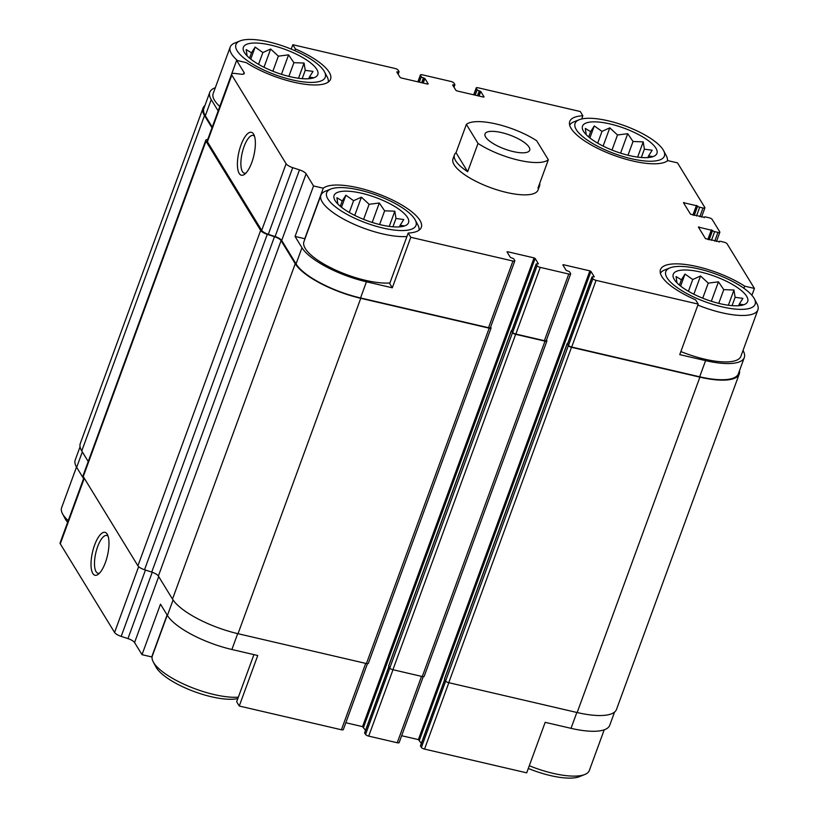 <?xml version="1.0" encoding="UTF-8"?>
<svg xmlns="http://www.w3.org/2000/svg" width="818" height="818" viewBox="0 0 818 818"><rect width="100%" height="100%" fill="white"/><g stroke="black" fill="none" stroke-linecap="round" stroke-linejoin="round"><path stroke-width="1.23" d="M167.097 614.952L151.729 656.936L142.015 654.676L160.492 604.175L167.414 615.463A55.716 17.403 20.1 0 0 231.893 649.502L237.701 633.633M253.917 654.625L236.658 701.783L239.255 706.026L257.742 655.515L231.893 649.502M614.574 712.059L609.737 725.269A55.716 17.403 20.1 0 1 571.025 728.337L545.177 722.335L526.7 772.836L424.542 749.094L448.837 682.703M291.218 49.111L292.824 44.714L295.431 48.957A53.221 16.626 -159.9 0 1 330.564 79.213A53.221 16.626 -159.9 0 1 298.038 83.109A53.221 16.626 -159.9 0 1 246.351 62.649L236.637 60.389L244.071 72.536A7.25 2.26 20.1 0 1 244.265 73.487A7.25 2.26 20.1 0 1 240.881 74.182L235.011 73.456A7.25 2.26 20.1 0 0 231.627 74.152L207.23 140.829A7.25 2.26 20.1 0 0 207.414 141.78L261.699 230.4A7.25 2.26 20.1 0 0 268.314 234.337L275.093 236.545A7.25 2.26 20.1 0 1 281.709 240.472L296.065 263.907L301.975 247.752L295.063 236.453L304.777 238.713A53.221 16.626 -159.9 0 1 305.104 238.467M295.063 236.453L313.539 185.952L323.263 188.201L304.777 238.713M323.263 188.201A53.221 16.626 -159.9 0 1 381.648 195.216A53.221 16.626 -159.9 0 1 421.311 227.353A53.221 16.626 -159.9 0 1 408.192 233.048L410.789 237.292L392.303 287.803L366.454 281.791A55.716 17.403 20.1 0 1 301.975 247.752M408.192 233.048L389.705 283.56L392.303 287.803M567.784 343.54A1.81 0.562 20.1 0 0 567.6 343.693A1.81 0.562 20.1 0 0 567.641 343.928L568.53 345.37A2.72 0.849 20.1 0 0 571.68 347.036L699.676 376.791L705.597 360.626L679.748 354.613L698.224 304.112L695.627 299.858A53.221 16.626 -159.9 0 1 660.484 269.603A53.221 16.626 -159.9 0 1 693.02 265.717A53.221 16.626 -159.9 0 1 744.697 286.167L754.421 288.427L751.906 295.308M744.697 286.167L743.92 288.304M295.431 48.957L294.807 50.644M236.637 60.389L218.15 110.9L211.238 99.612A55.716 17.403 20.1 0 1 209.786 92.291A55.716 17.403 20.1 0 1 215.308 87.73M65.123 529.154L83.589 478.612L76.667 467.323L82.321 451.884M694.063 215.369L697.621 206.126A1.81 0.562 20.1 0 0 699.717 207.23L703.03 207.997A2.72 0.849 20.1 0 0 704.911 207.854A2.72 0.849 20.1 0 0 704.84 207.496L677.509 162.874L667.795 160.614A53.221 16.626 -159.9 0 1 609.4 153.6A53.221 16.626 -159.9 0 1 569.747 121.463A53.221 16.626 -159.9 0 1 582.866 115.767L580.269 111.524L478.111 87.782A2.72 0.849 20.1 0 0 476.219 87.925A2.72 0.849 20.1 0 0 476.291 88.283L477.18 89.735A1.81 0.562 20.1 0 0 479.276 90.839L480.739 91.483L484.062 96.913L483.448 97.076L456.986 90.921L455.933 90.369L452.61 84.949L453.632 84.878A1.81 0.562 20.1 0 0 454.89 84.775A1.81 0.562 20.1 0 0 454.849 84.54L453.959 83.099A2.72 0.849 20.1 0 0 450.81 81.432L422.272 74.796A2.72 0.849 20.1 0 0 420.391 74.949A2.72 0.849 20.1 0 0 420.462 75.307L421.342 76.749A1.81 0.562 20.1 0 0 423.438 77.863L424.9 78.508L428.223 83.927L427.62 84.101L401.147 77.945L400.104 77.393L396.781 71.974L397.804 71.902A1.81 0.562 20.1 0 0 399.061 71.8A1.81 0.562 20.1 0 0 399.01 71.565L398.131 70.113A2.72 0.849 20.1 0 0 394.982 68.456L292.824 44.714M582.866 115.767L581.69 118.978M209.786 92.291L203.866 108.446A55.716 17.403 20.1 0 0 205.318 115.767L212.251 127.097M281.709 240.472L306.106 173.805L313.539 185.952M296.065 263.907A55.716 17.403 20.1 0 0 360.544 297.956L488.54 327.711A2.72 0.849 20.1 0 0 490.432 327.558L514.829 260.891A2.72 0.849 20.1 0 0 514.757 260.533L513.878 259.091A1.81 0.562 20.1 0 0 511.782 257.977L510.32 257.333L506.996 251.913L507.6 251.739L534.072 257.895L535.125 258.447L538.438 263.866L537.426 263.938A1.81 0.562 20.1 0 0 536.158 264.04A1.81 0.562 20.1 0 0 536.209 264.275L537.099 265.727A2.72 0.849 20.1 0 0 540.238 267.384L568.776 274.02A2.72 0.849 20.1 0 0 570.667 273.866A2.72 0.849 20.1 0 0 570.596 273.509L569.706 272.067A1.81 0.562 20.1 0 0 567.61 270.962L566.148 270.308L562.835 264.889L563.438 264.715L589.901 270.87L590.954 271.423L594.277 276.842L593.255 276.913A1.81 0.562 20.1 0 0 591.997 277.016A1.81 0.562 20.1 0 0 592.048 277.261L592.927 278.703A2.72 0.849 20.1 0 0 596.077 280.359L698.224 304.112M410.789 237.292L512.947 261.034A2.72 0.849 20.1 0 0 514.829 260.891M705.597 360.626A55.716 17.403 20.1 0 0 744.298 357.548A55.716 17.403 20.1 0 0 743.02 350.513M699.676 376.791A55.716 17.403 20.1 0 0 738.388 373.714L744.298 357.548M754.421 288.427L727.09 243.805A2.72 0.849 20.1 0 0 723.94 242.148L720.638 241.371A1.81 0.562 20.1 0 0 719.37 241.474A1.81 0.562 20.1 0 0 719.421 241.719L705.474 238.631L698.388 227.067L712.56 230.512A1.81 0.562 20.1 0 0 714.656 231.617L717.969 232.394A2.72 0.849 20.1 0 0 719.85 232.24A2.72 0.849 20.1 0 0 719.779 231.883L712.151 219.418A2.72 0.849 20.1 0 0 709.001 217.752L705.699 216.985A1.81 0.562 20.1 0 0 704.431 217.087A1.81 0.562 20.1 0 0 704.482 217.322L690.535 214.234L683.449 202.68L697.509 205.942M539.727 183.314A45.297 14.151 -159.9 0 1 539.543 185.931L538.06 189.97A45.297 14.151 -159.9 0 1 490.667 187.69A45.297 14.151 -159.9 0 1 452.988 158.845L454.471 154.806A45.297 14.151 -159.9 0 1 456.025 152.68L466.372 124.397A45.297 14.151 -159.9 0 1 536.68 140.737L548.336 159.776A45.297 14.151 -159.9 0 1 518.418 160.144A45.297 14.151 -159.9 0 1 478.029 143.426L466.372 124.397M231.627 74.152A7.25 2.26 20.1 0 0 231.821 75.103L286.106 163.733A7.25 2.26 20.1 0 0 292.711 167.659L299.49 169.868A7.25 2.26 20.1 0 1 306.106 173.805M388.806 665.852A1.81 0.562 20.1 0 0 388.611 666.005A1.81 0.562 20.1 0 0 388.662 666.241L389.767 668.05A2.72 0.849 20.1 0 0 392.916 669.707L422.282 676.537A2.72 0.849 20.1 0 0 424.164 676.384L546.905 340.994A2.72 0.849 20.1 0 0 546.833 340.646L546.455 340.022M444.634 678.828A1.81 0.562 20.1 0 0 444.45 678.981A1.81 0.562 20.1 0 0 444.501 679.216L445.606 681.026A2.72 0.849 20.1 0 0 448.745 682.682L577.16 712.539A56.616 17.679 20.1 0 0 616.506 709.41L739.237 374.031A56.616 17.679 20.1 0 0 739.472 370.759M239.193 173.416A22.035 7.669 -76.9 0 0 244.531 174.336A22.035 7.669 -76.9 0 0 253.856 155.502A22.035 7.669 -76.9 0 0 253.795 134.489A22.035 7.669 -76.9 0 0 241.157 144.582A22.035 7.669 -76.9 0 0 239.193 173.416M345.82 722.744L362.538 726.629L534.072 257.895M365.523 730.341L362.538 726.629M511.956 330.564A1.81 0.562 20.1 0 0 511.761 330.717A1.81 0.562 20.1 0 0 511.812 330.953L512.692 332.394A2.72 0.849 20.1 0 0 515.841 334.061L544.379 340.687A2.72 0.849 20.1 0 0 546.271 340.544L570.667 273.866M401.648 735.719L418.376 739.605L589.901 270.87M421.352 743.317L418.376 739.605M511.874 330.421A1.81 0.562 20.1 0 0 511.352 330.615A1.81 0.562 20.1 0 0 511.393 330.85L512.508 332.66A2.72 0.849 20.1 0 0 515.647 334.327L545.013 341.147A2.72 0.849 20.1 0 0 546.905 340.994M567.702 343.396A1.81 0.562 20.1 0 0 567.181 343.591A1.81 0.562 20.1 0 0 567.232 343.836L568.336 345.636A2.72 0.849 20.1 0 0 571.485 347.302L699.901 377.149A56.616 17.679 20.1 0 0 739.237 374.031M204.95 105.491A56.616 17.679 20.1 0 0 203.017 108.14A56.616 17.679 20.1 0 0 204.49 115.573L211.995 127.823M203.017 108.14L80.287 443.52A56.616 17.679 20.1 0 0 81.759 450.963L88.221 461.516M207.731 139.449A7.25 2.26 20.1 0 0 205.799 140.226A7.25 2.26 20.1 0 0 205.983 141.177L260.656 230.431A7.25 2.26 20.1 0 0 267.271 234.357L274.48 236.709A7.25 2.26 20.1 0 1 281.095 240.645L295.237 263.723A56.616 17.679 20.1 0 0 360.758 298.314L489.184 328.171A2.72 0.849 20.1 0 0 491.066 328.018A2.72 0.849 20.1 0 0 490.994 327.66L490.626 327.047M205.799 140.226L83.068 475.616A7.25 2.26 20.1 0 0 83.252 476.567L137.915 565.811A7.25 2.26 20.1 0 0 144.53 569.747L151.749 572.099L274.48 236.709M491.066 328.018L368.335 663.408A2.72 0.849 20.1 0 1 366.444 663.551L238.028 633.705A56.616 17.679 20.1 0 1 172.496 599.103L158.365 576.036A7.25 2.26 20.1 0 0 151.749 572.099M80.052 446.792L75.225 460.002A55.716 17.403 20.1 0 0 76.667 467.323M83.947 477.702L60.092 542.886A7.25 2.26 20.1 0 0 60.287 543.837L114.571 632.467A7.25 2.26 20.1 0 0 121.187 636.394L127.956 638.602L152.23 572.263M92.802 573.459A22.035 7.669 -76.9 0 0 98.14 574.369A22.035 7.669 -76.9 0 0 107.465 555.545A22.035 7.669 -76.9 0 0 107.403 534.522A22.035 7.669 -76.9 0 0 94.765 544.614A22.035 7.669 -76.9 0 0 92.802 573.459M142.015 654.676L134.571 642.539A7.25 2.26 20.1 0 0 127.956 638.602M239.255 706.026L341.413 729.768A2.72 0.849 20.1 0 0 343.304 729.625L367.425 663.695M364.818 732.621A1.81 0.562 20.1 0 0 364.634 732.775A1.81 0.562 20.1 0 0 364.675 733.01L365.564 734.452A2.72 0.849 20.1 0 0 368.703 736.118L397.241 742.754A2.72 0.849 20.1 0 0 399.133 742.601L423.254 676.68M420.656 745.597A1.81 0.562 20.1 0 0 420.462 745.75A1.81 0.562 20.1 0 0 420.513 745.985L421.393 747.437A2.72 0.849 20.1 0 0 424.542 749.094M254.49 136.197A19.397 6.759 -76.9 0 0 253.181 135.43A19.397 6.759 -76.9 0 0 243.048 149.622A19.397 6.759 -76.9 0 0 242.455 171.627A19.397 6.759 -76.9 0 0 244.398 173.222A19.397 6.759 -76.9 0 0 245.911 173.109M108.099 536.23A19.397 6.759 -76.9 0 0 106.79 535.463A19.397 6.759 -76.9 0 0 96.657 549.665A19.397 6.759 -76.9 0 0 96.064 571.67A19.397 6.759 -76.9 0 0 98.007 573.254A19.397 6.759 -76.9 0 0 99.52 573.152M389.91 282.987A52.086 16.268 -159.9 0 1 332.946 268.825A52.086 16.268 -159.9 0 1 303.928 241.668L320.932 195.205A52.086 16.268 -159.9 0 1 325.492 191.177L330.83 189.04A47.556 14.857 -159.9 0 1 359.705 190.093A47.556 14.857 -159.9 0 1 415.186 219.909A47.556 14.857 -159.9 0 1 366.229 223.017A47.556 14.857 -159.9 0 1 330.83 189.04M754.329 298.744A47.556 14.857 -159.9 0 1 705.361 301.842A47.556 14.857 -159.9 0 1 669.962 267.875A47.556 14.857 -159.9 0 1 698.848 268.928A47.556 14.857 -159.9 0 1 754.329 298.744L757.018 303.815A52.086 16.268 -159.9 0 1 757.908 309.838L740.893 356.311A52.086 16.268 -159.9 0 1 680.862 351.546M219.786 106.432A52.086 16.268 -159.9 0 1 213.191 93.528L230.195 47.066A52.086 16.268 -159.9 0 1 234.756 43.037L240.083 40.9A47.556 14.857 -159.9 0 1 268.969 41.953A47.556 14.857 -159.9 0 1 324.449 71.769A47.556 14.857 -159.9 0 1 275.482 74.867A47.556 14.857 -159.9 0 1 240.083 40.9M608.101 120.788A47.556 14.857 -159.9 0 1 663.582 150.604A47.556 14.857 -159.9 0 1 614.625 153.702A47.556 14.857 -159.9 0 1 579.226 119.735A47.556 14.857 -159.9 0 1 608.101 120.788M610.044 123.947A39.632 12.382 -159.9 0 1 648.572 140.808A39.632 12.382 -159.9 0 1 653.48 156.442A39.632 12.382 -159.9 0 1 615.473 151.381A39.632 12.382 -159.9 0 1 583.173 130.716A39.632 12.382 -159.9 0 1 610.044 123.947M663.582 150.604L666.281 155.676A52.086 16.268 -159.9 0 1 667.376 160.921M569.665 125.164A52.086 16.268 -159.9 0 1 573.888 121.862L579.226 119.735M650.852 157.189L652.161 156.483L648.531 155.941L652.171 150.226L644.38 149.173L643.214 141.882L633.03 141.494L627.703 133.692L617.508 134.98L609.799 127.843L601.997 131.381L594.277 125.921L590.637 131.647L585.32 128.416L586.22 134.622M270.901 45.113A39.632 12.382 -159.9 0 1 309.439 61.974A39.632 12.382 -159.9 0 1 314.337 77.608A39.632 12.382 -159.9 0 1 276.331 72.546A39.632 12.382 -159.9 0 1 244.04 51.882A39.632 12.382 -159.9 0 1 270.901 45.113M324.449 71.769L327.149 76.841A52.086 16.268 -159.9 0 1 328.243 82.086M237.486 60.583A52.086 16.268 -159.9 0 1 230.195 47.066M311.719 78.354L313.028 77.649L309.388 77.117L313.028 71.391L305.237 70.338L304.081 63.047L293.887 62.669L288.57 54.857L278.376 56.156L270.656 49.019L262.864 52.546L255.144 47.086L251.504 52.812L246.177 49.591L247.087 55.788M68.211 520.616A52.086 16.268 -159.9 0 1 62.495 513.735A52.086 16.268 -159.9 0 1 61.616 507.712L76.503 467.037M67.618 522.242A47.556 14.857 -159.9 0 1 65.195 518.806L62.495 513.735M700.781 272.087A39.632 12.382 -159.9 0 1 739.319 288.948A39.632 12.382 -159.9 0 1 744.216 304.582A39.632 12.382 -159.9 0 1 706.21 299.521A39.632 12.382 -159.9 0 1 673.92 278.856A39.632 12.382 -159.9 0 1 700.781 272.087M757.908 309.838A52.086 16.268 -159.9 0 1 697.877 305.083M660.402 273.304A52.086 16.268 -159.9 0 1 664.625 270.012L669.962 267.875M361.648 193.252A39.632 12.382 -159.9 0 1 400.176 210.114A39.632 12.382 -159.9 0 1 405.084 225.748A39.632 12.382 -159.9 0 1 367.077 220.686A39.632 12.382 -159.9 0 1 334.777 200.021A39.632 12.382 -159.9 0 1 361.648 193.252M415.186 219.909L417.886 224.991A52.086 16.268 -159.9 0 1 418.98 230.236M406.924 236.514A52.086 16.268 -159.9 0 1 349.951 222.363A52.086 16.268 -159.9 0 1 320.932 195.205M604.216 729.82L589.328 770.484A52.086 16.268 -159.9 0 1 584.768 774.513A52.086 16.268 -159.9 0 1 529.297 765.73M584.768 774.513L579.43 776.65A47.556 14.857 -159.9 0 1 528.305 768.439M238.345 697.171A52.086 16.268 -159.9 0 1 189.162 686.486A52.086 16.268 -159.9 0 1 153.242 661.874A52.086 16.268 -159.9 0 1 152.363 655.852L167.24 615.187M237.833 698.572A47.556 14.857 -159.9 0 1 192.169 690.801A47.556 14.857 -159.9 0 1 155.941 666.946L153.242 661.874M402.456 226.494L403.765 225.788L400.135 225.257L403.775 219.531L395.984 218.478L394.818 211.187L384.634 210.809L379.307 202.997L369.123 204.296L361.403 197.158L353.601 200.686L345.881 195.226L342.241 200.952L336.924 197.731L337.824 203.927M741.599 305.329L742.897 304.623L739.267 304.091L742.908 298.365L735.116 297.312L733.961 290.022L723.766 289.633L718.449 281.832L708.255 283.13L700.535 275.993L692.744 279.521L685.014 274.061L681.384 279.787L676.057 276.556L676.967 282.762M693.858 294.224L700.535 275.993M702.744 298.192L708.255 283.13M688.429 291.3L692.744 279.521M680.617 286.085L685.014 274.061M679.431 285.114L681.384 279.787M738.674 305.707L739.267 304.091M732.069 305.635L735.116 297.312M728.388 305.237L733.961 290.022M718.746 303.366L723.766 289.633M711.333 301.269L718.449 281.832M603.122 146.085L609.799 127.843M611.997 150.052L617.508 134.98M597.682 143.16L601.997 131.381M589.88 137.935L594.277 125.921M588.684 136.974L590.637 131.647M647.938 157.567L648.531 155.941M641.332 157.496L644.38 149.173M637.651 157.097L643.214 141.882M627.999 155.226L633.03 141.494M620.596 153.13L627.703 133.692M263.989 67.25L270.656 49.019M272.864 71.217L278.376 56.156M258.549 64.325L262.864 52.546M250.737 59.111L255.144 47.086M249.551 58.139L251.504 52.812M308.795 78.733L309.388 77.117M302.19 78.661L305.237 70.338M298.509 78.262L304.081 63.047M288.866 76.391L293.887 62.669M281.453 74.295L288.57 54.857M354.726 215.39L361.403 197.158M363.601 219.357L369.123 204.296M349.296 212.465L353.601 200.686M341.484 207.251L345.881 195.226M340.298 206.279L342.241 200.952M399.542 226.872L400.135 225.257M392.937 226.801L395.984 218.478M389.256 226.402L394.818 211.187M379.603 224.531L384.634 210.809M372.2 222.435L379.307 202.997M513.162 151.565A23.783 7.423 -159.9 0 1 485.023 133.907A23.783 7.423 -159.9 0 1 509.911 135.103A23.783 7.423 -159.9 0 1 529.686 150.256A23.783 7.423 -159.9 0 1 513.162 151.565M478.029 143.426L467.681 171.708A45.297 14.151 -159.9 0 1 454.471 154.806M539.543 185.931A45.297 14.151 -159.9 0 1 537.988 188.058L548.336 159.776M467.681 171.708L456.025 152.68M205.318 115.767L211.238 99.612M243.498 74.09L244.071 72.536M360.544 297.956L366.454 281.791M488.54 327.711L512.947 261.034M571.68 347.036L596.077 280.359M207.414 141.78L231.821 75.103M261.699 230.4L286.106 163.733M268.314 234.337L292.711 167.659M275.093 236.545L299.49 169.868M507.334 252.465L507.6 251.739M363.591 727.182L535.125 258.447M511.812 330.953L536.209 264.275M512.692 332.394L537.099 265.727M515.841 334.061L540.238 267.384M544.379 340.687L568.776 274.02M563.173 265.441L563.438 264.715M419.419 740.157L590.954 271.423M567.641 343.928L592.048 277.261M568.53 345.37L592.927 278.703M698.725 227.619L698.991 226.893M707.846 239.49L711.404 229.776M709.001 239.756L712.447 230.328M709.165 239.797L712.56 230.512M711.466 240.328L714.656 231.617M714.779 241.095L717.969 232.394M683.787 203.232L684.053 202.506M692.907 215.103L696.466 205.39M694.226 215.41L697.621 206.126M696.527 215.942L699.717 207.23M699.84 216.709L703.03 207.997M473.888 94.857L476.291 88.283M475.197 95.154L477.18 89.735M477.497 95.696L479.276 90.839M477.916 95.788L479.685 90.931M479.062 96.054L480.739 91.483M452.957 85.512L453.223 84.786M453.233 85.962L453.632 84.878M418.059 81.872L420.462 75.307M419.358 82.178L421.342 76.749M421.669 82.71L423.438 77.863M422.078 82.812L423.857 77.955M423.233 83.078L424.9 78.508M397.119 72.526L397.384 71.8M397.405 72.986L397.804 71.902M81.759 450.963L204.49 115.573M83.252 476.567L205.983 141.177M137.915 565.811L260.656 230.431M144.53 569.747L267.271 234.357M158.365 576.036L281.095 240.645M172.496 599.103L295.237 263.723M238.028 633.705L360.758 298.314M366.444 663.551L489.184 328.171M388.662 666.241L511.393 330.85M389.767 668.05L512.508 332.66M392.916 669.707L515.647 334.327M422.282 676.537L545.013 341.147M444.501 679.216L567.232 343.836M445.606 681.026L568.336 345.636M448.745 682.682L571.485 347.302M577.16 712.539L699.901 377.149M60.287 543.837L84.285 478.254M114.571 632.467L138.651 566.659M121.187 636.394L145.461 570.044M134.571 642.539L158.702 576.588M167.414 615.463L173.068 599.993M341.413 729.768L365.707 663.388M364.675 733.01L388.949 666.701M365.564 734.452L389.828 668.142M368.703 736.118L392.998 669.727M397.241 742.754L421.536 676.363M420.513 745.985L444.777 679.676M421.393 747.437L445.667 681.118M571.025 728.337L576.843 712.458M511.761 330.717L536.158 264.04M567.6 343.693L591.997 277.016M719.145 242.108L719.37 241.474M716.466 241.494L719.85 232.24M704.206 217.711L704.431 217.087M701.527 217.107L704.911 207.854M473.704 94.806L476.219 87.925M454 87.219L454.89 84.775M417.865 81.831L420.391 74.949M398.161 74.233L399.061 71.8M388.611 666.005L511.352 330.615M444.45 678.981L567.181 343.591M364.634 732.775L388.857 666.568M420.462 745.75L444.695 679.543"/></g></svg>
